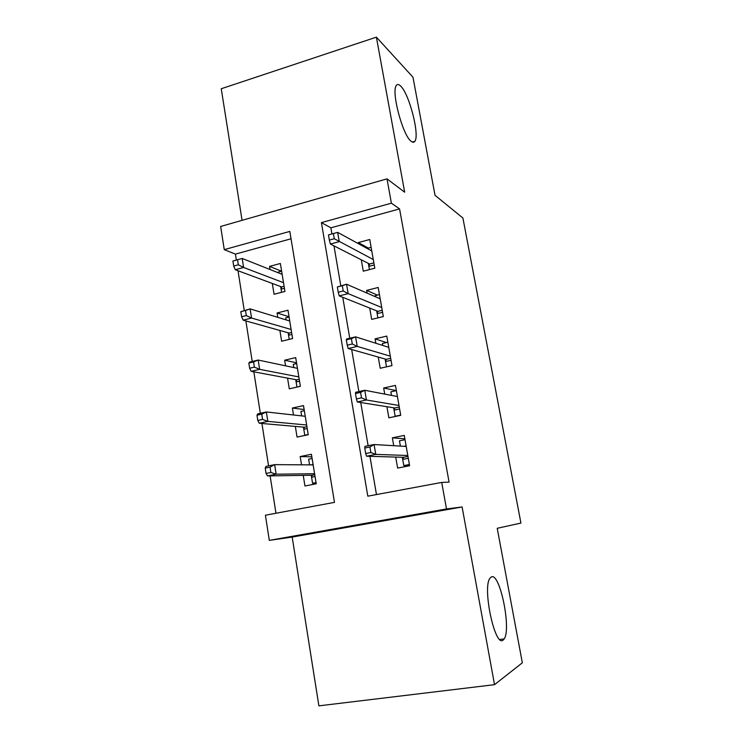 <?xml version="1.0" encoding="UTF-8"?>
<svg xmlns="http://www.w3.org/2000/svg" width="743" height="743" viewBox="0 0 743 743"><rect width="100%" height="100%" fill="white"/><g stroke="black" fill="none" stroke-linecap="round" stroke-linejoin="round"><path stroke-width="1.11" d="M410.888 141.077C402.455 134.687 391.013 91.017 396.372 85.417C397.412 83.987 398.87 84.228 400.737 86.142C409.43 94.296 419.897 135.523 414.808 141.337C413.879 142.665 412.569 142.582 410.888 141.077M503.067 640.132C494.94 647.552 482.253 587.945 489.878 578.342L491.392 576.93C499.788 572.175 511.509 628.662 504.2 638.896L503.067 640.132M224.256 249.639L220.662 226.466L387.001 178.859L391.385 203.173L321.413 222.631L367.813 496.175L441.714 482.43L446.497 508.936L269.31 540.375L265.418 515.224L334.48 502.37L289.816 231.417L224.256 249.639L235.42 254.106L236.348 260.059M494.522 684.674L462.1 506.967L292.185 537.078L318.886 705.85L494.522 684.674L522.338 662.802L497.216 528.301L520.927 523.072L462.908 218.024L435.026 195.316L412.969 77.207L376.385 37.15L221.247 88.742L242.069 220.337M292.185 537.078L269.31 540.375M238.02 270.74L244.224 310.398M245.877 320.92L252.221 361.469M253.837 371.825L260.329 413.284M261.926 423.473L268.557 465.87M270.127 475.882L275.969 513.255M361.293 259.79L363.281 271.186L374.806 268.204L369.754 239.506L358.293 242.58L358.488 243.732M369.717 308.085L371.686 319.388L383.323 316.564L378.206 287.467L366.633 290.392L367.116 293.141M378.261 357.058L380.212 368.259L391.97 365.602L386.769 336.096L375.085 338.854L375.856 343.266M386.927 406.718L388.858 417.817L400.728 415.328L395.452 385.413L383.657 388.004L384.725 394.115M311.837 456.843L300.2 456.555L301.537 464.83M303.228 475.371L304.946 485.978L316.23 483.795L311.419 454.279L300.2 456.555M304.138 409.523L292.389 408.046L293.504 414.984M295.342 426.417L297.061 437.07L308.243 434.729L303.506 405.604L292.389 408.046M296.541 362.835L284.671 360.197L285.581 365.835M287.56 378.122L289.287 388.83L300.367 386.323L295.686 357.597L284.671 360.197M289.046 316.75L277.065 312.979L277.771 317.354M279.888 330.477L281.625 341.232L292.593 338.567L287.978 310.221L277.065 312.979M291.033 238.791L235.42 254.106M272.309 283.464L274.056 294.265L284.931 291.451L280.371 263.486L269.56 266.393L270.071 269.533M441.714 482.43L449.078 482.105L399.558 208.894L330.886 227.813L331.926 233.934M333.969 245.859L340.777 285.693M342.755 297.311L349.749 338.241M351.68 349.526L358.869 391.58M360.736 402.52L368.119 445.735M369.93 456.323L376.46 494.569M395.713 457.084L397.626 468.071L409.607 465.759L404.266 435.417L392.35 437.831L393.725 445.698M387.001 178.859L404.675 192.205L376.385 37.15M399.558 208.894L391.385 203.173M462.1 506.967L446.497 508.936M330.886 227.813L321.413 222.631M404.87 438.834L392.35 437.831M281.476 271.195L269.56 266.393M391.496 395.415L390.864 391.84L396.372 390.642L383.657 388.004M386.416 342.569L375.085 338.854M377.193 295.045L366.633 290.392M368.379 248.106L358.293 242.58M408.297 458.292L402.715 459.388L403.802 465.592L409.393 464.505M403.802 465.592L409.588 465.629M400.384 446.097L399.455 440.831L405.019 439.717M404.016 446.311L406.115 445.893M402.344 457.279L402.715 459.388L403.495 457.307L407.963 456.434M364.767 448.038L365.705 453.536L370.859 452.506L369.921 446.998L364.767 448.038L364.869 446.394L374.082 444.528L406.207 446.441M369.921 446.998L374.082 444.528L375.772 454.382L366.54 456.221L403.495 457.307M370.859 452.506L375.772 454.382L407.805 455.496M365.705 453.536L366.54 456.221M312.106 458.459L308.651 459.155L309.58 464.886M316.026 482.579L312.562 483.256L311.261 475.241M316.119 483.136L312.562 483.256M315.041 476.532L311.586 477.21L312.181 475.232L314.753 474.731M310.992 464.895L313.082 464.477M265.223 468.118L266.059 473.449L270.889 472.483L270.053 467.143L265.223 468.118L266.003 466.381L274.641 464.635L276.145 474.201L267.489 475.929L312.181 475.232M270.889 472.483L276.145 474.201L314.586 473.728M270.053 467.143L274.641 464.635L313.156 464.904M267.489 475.929L266.059 473.449M399.604 408.966L394.078 410.136L395.146 416.256L400.681 415.086M395.146 416.256L395.852 416.349M393.66 407.796L394.078 410.136L394.839 407.981L399.27 407.043M355.488 393.539L356.408 398.945L361.507 397.839L360.587 392.415L355.488 393.539L355.646 392.295L364.767 390.279L397.421 396.548M360.587 392.415L364.767 390.279L366.429 399.985L357.299 401.972L394.839 407.981M361.507 397.839L366.429 399.985L398.991 405.483M356.408 398.945L357.299 401.972M382.729 345.449L382.394 343.507L387.846 342.235M391.032 360.309L385.552 361.553L386.481 366.838M385.106 358.999L385.552 361.553L386.295 359.333L390.688 358.33M346.34 339.857L347.25 345.189L352.303 344L351.383 338.659L346.34 339.857L346.563 339.003L355.591 336.848L388.747 347.352M351.383 338.659L355.591 336.848L357.234 346.405L348.188 348.532L386.295 359.333M352.303 344L357.234 346.405L390.298 356.157M347.25 345.189L348.188 348.532M374.091 296.178L379.441 294.479M382.58 312.311L377.156 313.639L377.899 317.883M376.664 310.862L377.156 313.639L377.871 311.345L382.218 310.286M337.341 286.984L338.232 292.24L343.229 290.968L342.328 285.711L337.341 286.984L346.554 284.216L380.202 298.835M342.328 285.711L346.554 284.216L348.17 293.634L339.226 295.89L377.871 311.345M343.229 290.968L348.17 293.634L381.735 307.518M338.232 292.24L339.226 295.89M367.126 248.441L371.138 247.373M374.24 264.963L368.862 266.356L369.429 269.598M368.342 263.384L368.862 266.356L369.568 264.006L373.868 262.883M328.462 234.899L329.344 240.073L334.294 238.735L333.403 233.553L328.462 234.899L337.647 232.364L371.769 250.967M333.403 233.553L337.647 232.364L339.245 241.642L330.384 244.038L369.568 264.006M334.294 238.735L373.283 259.539M329.344 240.073L330.384 244.038M304.333 410.693L300.915 411.446L301.63 415.894M308.206 434.497L304.769 435.222L303.46 427.123M305.614 435.277L304.769 435.222M307.231 428.535L303.803 429.259L304.389 427.206L306.933 426.668M256.967 415.198L257.784 420.454L262.567 419.414L261.75 414.148L256.967 415.198L257.802 413.842L266.356 411.956L267.833 421.383L259.27 423.241L304.389 427.206M262.567 419.414L267.833 421.383L306.655 424.996M261.75 414.148L266.356 411.956L305.243 416.294M259.27 423.241L257.784 420.454M296.661 363.568L293.271 364.358L293.791 367.562M296.959 387.094L295.751 379.645M299.522 381.168L296.123 381.939L296.689 379.822L299.215 379.246M248.831 363.048L249.639 368.231L254.375 367.116L253.567 361.925L248.831 363.048L249.713 362.064L258.183 360.049L259.641 369.336L251.162 371.324L296.689 379.822M254.375 367.116L259.641 369.336L298.835 376.924M253.567 361.925L258.183 360.049L297.441 368.333M251.162 371.324L249.639 368.231M289.092 317.057L285.739 317.893L286.064 319.889M289.222 339.384L288.154 332.79M291.915 334.424L288.553 335.251L289.101 333.059L291.6 332.446M240.816 311.67L241.614 316.769L246.304 315.58L245.506 310.472L240.816 311.67L250.131 308.884L251.571 318.041L243.175 320.159L289.101 333.059M246.304 315.58L251.571 318.041L291.117 329.483M245.506 310.472L250.131 308.884L289.733 321.013M243.175 320.159L241.614 316.769M281.625 271.158L278.3 272.04L278.43 272.857M281.588 292.315L280.65 286.557M284.411 288.293L281.077 289.166L281.606 286.909L284.086 286.269M232.921 261.025L233.701 266.05L238.345 264.796L237.556 259.753L232.921 261.025L242.199 258.462L243.62 267.489L235.299 269.737L281.606 286.909M238.345 264.796L243.62 267.489L283.501 282.684M237.556 259.753L242.199 258.462L282.136 274.325M235.299 269.737L233.701 266.05M504.2 638.896L499.816 639.482M414.808 141.337L412.328 142.062"/></g></svg>
